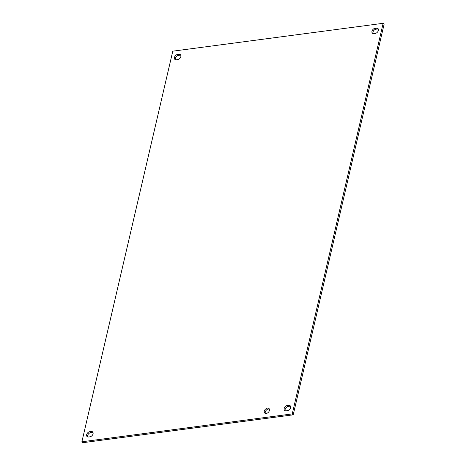 <?xml version="1.0" encoding="UTF-8"?>
<svg xmlns="http://www.w3.org/2000/svg" width="466" height="466" viewBox="0 0 466 466"><rect width="100%" height="100%" fill="white"/><g stroke="black" fill="none" stroke-linecap="round" stroke-linejoin="round"><path stroke-width="0.7" d="M269.43 410.441A3.111 2.138 133.3 0 1 267.379 413.062A3.111 2.138 133.3 0 1 264.729 413.045A3.111 2.138 133.3 0 1 264.298 411.117A3.111 2.138 133.3 0 1 266.348 408.496A3.111 2.138 133.3 0 1 268.993 408.519A3.111 2.138 133.3 0 1 269.43 410.441M269.371 409.09A3.111 2.138 -46.7 0 0 265.27 412.037A3.111 2.138 -46.7 0 0 265.323 413.389M89.874 436.823L88.604 436.992A3.111 2.138 133.3 0 1 87.095 436.584A3.111 2.138 133.3 0 1 87.031 433.718A3.111 2.138 133.3 0 1 89.851 431.644L91.12 431.475A3.111 2.138 133.3 0 1 92.629 431.889A3.111 2.138 133.3 0 1 92.693 434.749A3.111 2.138 133.3 0 1 89.874 436.823M93.008 432.46A3.111 2.138 -46.7 0 0 92.093 432.39L90.823 432.559A3.111 2.138 -46.7 0 0 88.26 434.225A3.111 2.138 -46.7 0 0 87.69 436.927M287.4 410.651L286.13 410.82A3.111 2.138 133.3 0 1 284.621 410.406A3.111 2.138 133.3 0 1 284.557 407.546A3.111 2.138 133.3 0 1 287.371 405.467L288.646 405.298A3.111 2.138 133.3 0 1 290.155 405.711A3.111 2.138 133.3 0 1 290.219 408.577A3.111 2.138 133.3 0 1 287.4 410.651M290.534 406.282A3.111 2.138 -46.7 0 0 289.619 406.218L288.343 406.387A3.111 2.138 -46.7 0 0 285.786 408.053A3.111 2.138 -46.7 0 0 285.209 410.75M177.657 59.613L176.381 59.782A3.111 2.138 133.3 0 1 174.872 59.374A3.111 2.138 133.3 0 1 174.808 56.508A3.111 2.138 133.3 0 1 177.628 54.435L178.903 54.266A3.111 2.138 133.3 0 1 180.412 54.679A3.111 2.138 133.3 0 1 180.476 57.539A3.111 2.138 133.3 0 1 177.657 59.613M180.791 55.25A3.111 2.138 -46.7 0 0 179.87 55.18L178.6 55.349A3.111 2.138 -46.7 0 0 176.043 57.015A3.111 2.138 -46.7 0 0 175.466 59.718M375.177 33.441L373.907 33.61A3.111 2.138 133.3 0 1 372.398 33.197A3.111 2.138 133.3 0 1 372.334 30.337A3.111 2.138 133.3 0 1 375.153 28.257L376.423 28.088A3.111 2.138 133.3 0 1 377.932 28.502A3.111 2.138 133.3 0 1 377.996 31.368A3.111 2.138 133.3 0 1 375.177 33.441M378.31 29.073A3.111 2.138 -46.7 0 0 377.396 29.008L376.126 29.177A3.111 2.138 -46.7 0 0 373.563 30.843A3.111 2.138 -46.7 0 0 372.992 33.54M293.225 414.822L384.118 24.215L383.151 23.3L292.252 413.907L293.225 414.822L82.849 442.7L81.882 441.785L172.775 51.178L383.151 23.3M292.252 413.907L81.882 441.785M90.823 432.559L89.851 431.644M92.093 432.39L91.12 431.475M288.343 406.387L287.371 405.467M289.619 406.218L288.646 405.298M178.6 55.349L177.628 54.435M179.87 55.18L178.903 54.266M376.126 29.177L375.153 28.257M377.396 29.008L376.423 28.088"/></g></svg>
